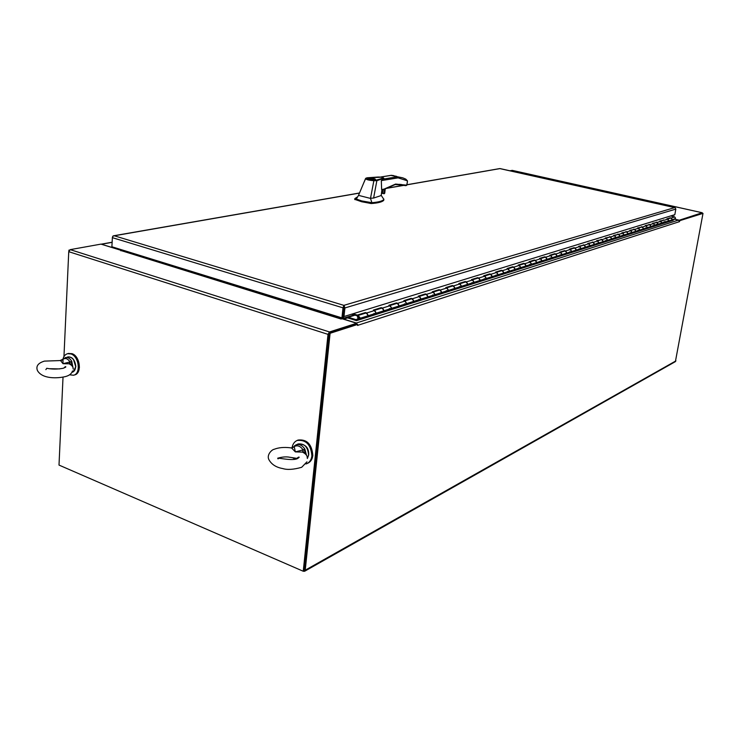 <?xml version="1.0" encoding="UTF-8"?>
<svg xmlns="http://www.w3.org/2000/svg" width="740" height="740" viewBox="0 0 740 740"><rect width="100%" height="100%" fill="white"/><g stroke="black" fill="none" stroke-linecap="round" stroke-linejoin="round"><path stroke-width="1.11" d="M678.987 220.317L702.158 212.75L702.427 213.259M512.293 170.404L509.851 170.764M679.015 220.15L674.713 219.169M63.02 377.141L59.006 465.081L303.243 571.243L304.593 571.28L305.222 570.198L330.096 333.287L328.967 332.926L303.955 570.105M675.398 361.61L703 213.388L679.246 220.576M68.82 251.212L69.236 250.314M343.453 316.378L343.73 319.107L356.338 323.01L357.79 325.471L357.67 324.416L356.56 324.074L328.967 332.926M679.376 220.788L703 213.388M679.727 220.871L679.496 221.639L678.506 220.095L674.649 219.207M357.67 324.416L330.096 333.287M69.421 250.092L68.866 250.194M101.195 244.182L120.842 250.129L121.314 249.676L341.362 318.191L340.9 318.968L121.11 250.592M357.559 325.397L679.496 221.639M329.337 333.278L304.057 570.78L303.243 571.243L328.014 334.36L329.476 331.955L356.652 323.26L342.185 318.783L342.167 317.812L341.936 318.857M121.231 250.388L100.982 244.117L70.235 249.639L68.746 251.683L63.955 356.588M356.652 323.26L356.56 324.074M342.185 318.783L340.89 319.032M120.814 250.786L121.295 250.102M341.362 318.191L341.418 317.719M79.439 367.29L76.636 357.485M69.939 363.396L69.93 362.794M69.569 374.801L73.491 375.245C81.123 373.885 79.088 356.43 70.975 353.951L67.645 353.683C65.277 354.331 63.705 356.18 62.928 359.242M73.769 375.161L74.537 374.94C82.177 373.58 80.142 356.144 72.03 353.664L68.385 353.48M305.944 463.962L306.943 463.601C309.755 462.232 311.401 459.651 311.882 455.868C310.939 444.657 306.018 439.514 297.138 440.457C294.354 441.715 292.661 444.157 292.069 447.774L293.179 446.868L292.309 447.7M307.424 463.36L307.896 463.175C310.698 461.797 312.345 459.226 312.835 455.442C311.882 444.24 306.971 439.107 298.1 440.05L297.989 440.096M365.347 313.205L365.421 312.567L366.763 312.974L367.937 314.953L367.364 315.989L359.27 318.542L356.495 320.651L672.956 220.381L675.565 218.208L674.741 216.931L670.57 215.978M670.255 218.189L671.328 217.995L672.151 219.281L671.689 219.974L672.151 219.281L670.801 218.023M381.137 308.284L381.202 307.655L373.386 310.088L374.718 310.486L375.883 312.456L375.319 313.473L367.364 315.989L367.937 314.953L366.06 312.974M396.363 303.539L396.437 302.919L388.889 305.269L390.211 305.657L391.358 307.59L390.794 308.589L383.126 311.013L383.69 310.005L383.126 311.013L375.319 313.473L375.883 312.456L374.089 310.476M411.07 298.951L411.144 298.35L403.855 300.616L405.168 300.995L406.297 302.891L405.733 303.881L398.333 306.212L398.897 305.222L398.333 306.212L390.794 308.589L391.358 307.59L389.582 305.648M425.278 294.529L425.352 293.928L418.304 296.12L419.599 296.49L420.718 298.359L420.163 299.33L413.013 301.587L413.568 300.607L413.013 301.587L405.733 303.881L406.297 302.891L404.539 300.986M439.005 290.246L439.079 289.664L432.271 291.782L433.557 292.143L434.658 293.974L434.103 294.936L427.193 297.11L427.748 296.148L427.193 297.11L420.163 299.33L420.718 298.359L418.988 296.49M452.288 286.112L452.362 285.529L445.776 287.582L447.043 287.934L448.125 289.738L447.58 290.681L440.892 292.79L441.447 291.838L440.892 292.79L434.103 294.936L434.658 293.974L432.946 292.134M465.136 282.107L465.21 281.542L458.837 283.522L460.095 283.864L461.159 285.64L460.613 286.565L454.147 288.609L454.702 287.666L454.147 288.609L447.58 290.681L448.125 289.738L446.442 287.934M477.577 278.231L477.651 277.667L471.482 279.591L472.721 279.933L473.776 281.672L473.23 282.588L466.977 284.558L467.523 283.633L466.977 284.558L460.613 286.565L461.159 285.64L459.494 283.864M489.621 274.475L489.704 273.92L483.72 275.779L484.95 276.113L485.995 277.824L485.449 278.73L479.391 280.645L479.936 279.729L479.391 280.645L473.23 282.588L473.776 281.672L472.129 279.923M501.304 270.84L501.378 270.294L495.587 272.098L496.799 272.422L497.826 274.105L497.289 274.993L491.416 276.853L491.961 275.946L491.416 276.853L485.449 278.73L485.995 277.824L484.367 276.113M512.626 267.307L512.7 266.77L507.085 268.518L508.288 268.842L509.305 270.498L508.769 271.377L503.071 273.171L503.607 272.283L503.071 273.171L497.289 274.993L497.826 274.105L496.216 272.422M523.615 263.884L523.689 263.357L518.24 265.05L519.424 265.364L520.433 266.992L519.896 267.861L514.374 269.61L514.91 268.731L514.374 269.61L508.769 271.377L509.305 270.498L507.714 268.842M534.271 260.563L534.345 260.045L529.054 261.692L530.238 261.997L531.227 263.597L530.7 264.457L525.345 266.15L525.872 265.281L525.345 266.15L519.896 267.861L520.433 266.992L518.86 265.364M544.621 257.335L544.705 256.826L539.562 258.427L540.727 258.723L541.708 260.304L541.18 261.146L535.982 262.793L536.509 261.942L535.982 262.793L530.7 264.457L531.227 263.597L529.673 261.997M554.676 254.209L554.76 253.7L549.765 255.254L550.921 255.55L551.883 257.104L551.365 257.936L546.314 259.527L546.832 258.695L546.314 259.527L541.18 261.146L541.708 260.304L540.172 258.723M564.444 251.165L564.528 250.666L559.671 252.174L560.818 252.46L561.771 253.996L561.253 254.819L556.351 256.364L556.869 255.541L556.351 256.364L551.365 257.936L551.883 257.104L550.366 255.55M573.944 248.205L574.027 247.706L569.31 249.177L570.438 249.454L571.382 250.971L570.873 251.785L566.1 253.293L566.609 252.47L566.1 253.293L561.253 254.819L561.771 253.996L560.273 252.46M583.185 245.319L578.671 246.263L579.79 246.54L580.724 248.03L580.216 248.834L575.581 250.296L576.09 249.491L575.581 250.296L570.873 251.785L571.382 250.971L569.902 249.463M592.176 242.526L587.782 243.432L588.892 243.701L589.817 245.171L589.317 245.967L584.794 247.391L585.303 246.596L584.794 247.391L580.216 248.834L580.724 248.03L579.263 246.55M600.917 239.797L596.653 240.676L597.754 240.944L598.66 242.387L598.16 243.173L593.767 244.561L594.266 243.775L593.767 244.561L589.317 245.967L589.817 245.171L588.365 243.71M609.436 237.142L605.283 237.993L606.375 238.252L607.272 239.686L606.772 240.454L602.499 241.804L602.998 241.027L602.499 241.804L598.16 243.173L598.66 242.387L597.226 240.953M617.734 234.562L613.691 235.376L614.764 235.635L615.652 237.05L615.162 237.808L611 239.122L611.49 238.354L611 239.122L606.772 240.454L607.272 239.686L605.847 238.261M625.809 232.046L621.877 232.832L622.941 233.091L623.82 234.478L623.33 235.237L619.278 236.513L619.769 235.755L619.278 236.513L615.162 237.808L615.652 237.05L614.246 235.644M633.69 229.585L629.851 230.353L630.905 230.603L631.784 231.972L631.294 232.721L627.335 233.97L627.825 233.22L627.335 233.97L623.33 235.237L623.82 234.478L622.433 233.091M641.367 227.199L637.63 227.929L638.676 228.179L639.536 229.539L639.055 230.27L635.198 231.49L635.688 230.751L635.198 231.49L631.294 232.721L631.784 231.972L630.406 230.612M648.86 224.858L645.215 225.58L646.251 225.82L647.102 227.152L646.621 227.883L642.866 229.076L643.347 228.336L642.866 229.076L639.055 230.27L639.536 229.539L638.176 228.188M656.167 222.583L652.606 223.276L653.633 223.517L654.484 224.84L654.003 225.561L650.34 226.718L650.812 225.987L650.34 226.718L646.621 227.883L647.102 227.152L645.752 225.829M663.299 220.363L659.83 221.029L660.848 221.269L661.68 222.574L661.209 223.286L657.629 224.414L658.101 223.693L654.003 225.561L654.484 224.84L653.143 223.526M670.329 217.763L666.87 218.846L667.878 219.077L668.701 220.363L668.239 221.066L664.742 222.167L665.214 221.464L661.209 223.286L661.68 222.574L660.357 221.279M357.457 315.851L351.583 314.204M357.216 315.925L357.309 315.083L352.999 313.769M365.421 312.567L357.309 315.083M381.202 307.655L382.534 308.053L383.69 310.005L381.84 308.062M396.437 302.919L397.75 303.308L398.897 305.222L397.065 303.317M411.144 298.35L412.448 298.729L413.568 300.607L411.764 298.738M425.352 293.928L426.638 294.298L427.748 296.148L425.963 294.317M439.079 289.664L440.356 290.025L441.447 291.838L439.69 290.034M452.362 285.529L453.62 285.89L454.702 287.666L452.963 285.899M465.21 281.542L466.459 281.885L467.523 283.633L465.802 281.903M477.651 277.667L478.882 278.009L479.936 279.729L478.234 278.027M489.704 273.92L490.925 274.253L491.961 275.946L490.278 274.272M501.378 270.294L502.59 270.618L503.607 272.283L501.951 270.637M512.7 266.77L513.902 267.094L514.91 268.731L513.273 267.112M523.689 263.357L524.873 263.671L525.872 265.281L524.253 263.69M534.345 260.045L535.52 260.351L536.509 261.942L534.909 260.369M544.705 256.826L545.861 257.122L546.832 258.695L545.251 257.141M554.76 253.7L555.907 253.987L556.869 255.541L555.296 254.014M564.528 250.666L565.665 250.943L566.609 252.47L565.064 250.971M574.027 247.706L575.146 247.993L576.09 249.491L574.554 248.011M583.259 244.838L584.378 245.116L585.303 246.596L583.786 245.134M592.25 242.045L593.351 242.313L594.266 243.775L592.768 242.341M601 239.325L602.092 239.584L602.998 241.027L601.509 239.612M609.51 236.671L610.593 236.939L611.49 238.354L610.028 236.957M617.808 234.099L618.88 234.349L619.769 235.755L618.316 234.376M625.892 231.583L626.947 231.833L627.825 233.22L626.391 231.861M633.764 229.132L634.818 229.381L635.688 230.751L634.263 229.409M641.441 226.745L642.487 226.995L643.347 228.336L641.941 227.013M648.934 224.424L649.97 224.655L650.812 225.987L649.424 224.683M656.241 222.148L657.259 222.379L658.101 223.693L656.722 222.407M663.373 219.928L663.845 220.187M358.641 318.024L359.15 317.164L357.966 316.257M358.65 316.304L357.448 317.127L358.733 318.006M358.438 316.368L359.15 317.164M358.9 317.571L358.521 318.071M359.27 318.542L359.844 317.506L358.021 315.481L357.485 316.785M667.397 219.086L668.701 220.363L668.239 221.066L675.102 218.901M356.495 320.651L348.198 318.089L348.29 317.257L354.876 315.212M674.649 219.049L674.094 218.911M358.428 318.089L356.292 319.717L348.29 317.257M373.978 313.427L374.727 313.658M389.471 308.543L390.211 308.774M404.419 303.835L405.159 304.066M418.858 299.284L419.589 299.506M432.817 294.89L433.529 295.112M446.303 290.644L447.016 290.857M459.355 286.537L460.058 286.741M471.99 282.56L472.684 282.763M484.219 278.703L484.904 278.906M496.068 274.975L496.753 275.169M507.557 271.358L508.232 271.543M518.703 267.843L519.369 268.028M529.516 264.439L530.173 264.624M540.015 261.137L540.663 261.312M550.209 257.927L550.847 258.103M560.106 254.81L560.744 254.976M569.735 251.776L570.364 251.942M579.087 248.825L579.716 248.992M588.198 245.957L588.818 246.124M597.051 243.173L597.67 243.331M605.681 240.454L606.282 240.611M614.08 237.808L614.681 237.965M622.257 235.237L622.858 235.385M630.23 232.721L630.822 232.869M638 230.279L638.583 230.418M645.576 227.892L646.159 228.031M652.967 225.561L653.54 225.7M660.182 223.286L660.746 223.434M667.221 221.075L667.785 221.214M343.822 307.489L342.888 316.202L343.989 316.544L344.914 307.951L675.824 209.106L675.185 207.764M343.786 306.138L343.86 305.361L674.667 207.607L499.768 168.581M111.907 246.328L112.397 237.235L112.998 235.986L114.275 235.783L112.989 236.162L112.388 237.66L343.009 307.849L343.86 305.37L343.897 306.758L343.86 305.361L344.914 307.951M673.946 214.942L673.021 215.229M112.388 237.66L111.888 246.762L341.936 317.886L342.731 317.636L343.804 307.618M343.813 305.842L343.86 305.37M673.863 215.414L674.27 214.84M675.824 209.106L674.834 214.665L343.989 316.544M344.433 306.193L343.897 306.758L343.647 306.157M343.009 307.849L341.936 317.886M383.801 189.542L381.627 189.542L384.051 189.116L395.595 184.066L405.659 185.056L405.529 185.685L399.545 184.288L405.529 185.685L406.972 184.917M354.895 198.561L361.657 200.91L371.887 202.695C378.334 202.187 382.312 201.123 383.829 199.532L383.838 199.06M354.812 199.375L361.573 201.724L371.332 203.546C378.121 203.028 382.256 201.955 383.736 200.327L383.782 199.92M381.489 193.02L382.774 189.755M381.516 192.788L382.562 189.792M373.913 178.571L375.43 179.2C375.088 179.829 373.219 179.839 369.824 179.228L368.317 178.608C368.659 177.979 370.527 177.961 373.913 178.571M370.12 179.182L368.825 178.654C369.121 178.109 370.721 178.1 373.626 178.618L374.921 179.154C374.625 179.7 373.025 179.709 370.12 179.182M366.79 177.878L382.404 177.147L383.829 178.238L376.854 180.717L373.608 198.052L381.211 195.545L381.868 189.912M381.627 189.542L381.322 180.606L383.81 178.322M376.401 180.033L373.719 180.125L373.867 180.68C369.445 180.384 366.679 179.746 365.56 178.775L366.994 177.794L378.131 177.026C387.982 177.101 379.333 179.376 376.401 180.033L376.854 180.717L373.867 180.68L370.5 198.366L371.887 202.695M356.199 199.263L358.521 195.369L365.523 178.627M373.608 198.052L370.028 198.292L358.521 195.369M407.25 182.493L407.453 180.838L398.111 177.859L397.491 176.777L390.924 175.408M382.959 189.718L382.58 193.103L381.461 193.306M367.132 177.813L366.217 178.137C366.494 179.062 368.992 179.728 373.719 180.125M395.354 184.482L405.002 185.518L406.972 184.824L407.444 180.856L405.788 179.126L402.717 177.822L397.491 176.777L382.46 179.228M382.377 193.344L381.433 193.519L382.58 193.103M384.754 192.641L384.273 193.723L382.339 193.353M69.098 363.803L62.992 363.682L70.05 361.962L69.098 363.803C72.002 365.273 73.362 367.003 73.168 369.001M61.901 360.232L62.992 359.298L62.992 363.682L60.532 360.556L61.901 360.232L60.985 360.537M65.453 376.577C57.526 378.473 42.152 379.204 37.389 370.453C35.807 366.124 38.156 363.007 44.446 361.111L60.532 360.556M73.158 368.52L71.743 361.24L70.984 361.62L72.557 366.633M70.984 361.62L70.05 361.962C67.802 358.613 65.453 357.725 62.992 359.298L61.993 360.075M69.69 363.174L72.418 366.383M63.325 358.733L63.825 358.401M307.211 458.032C307.498 455.812 305.916 453.842 302.466 452.112L302.873 451.317L305.38 453.888M302.873 451.317L303.123 449.892L295.343 451.881L294.224 446.535L291.643 448.024L295.343 451.881L302.466 452.112M291.643 448.024L290.052 447.756C283.836 447.062 278.545 447.561 274.189 449.282C272.089 449.448 266.456 454.628 268.833 459.54C271.478 464.396 276.103 467.393 282.726 468.559C287.351 470.002 293.669 469.576 301.68 467.292L306.952 461.834M295.972 458.976L292.272 457.671M304.806 448.995C302.216 445.212 299.238 443.843 295.88 444.897L294.224 446.535C297.452 444.944 300.421 446.063 303.123 449.892L304.806 448.995L306.499 455.285M293.364 457.903L295.778 459.022M294.428 445.841L298.026 443.982C304.381 443.288 307.896 446.951 308.58 454.98L307.405 458.458L308.682 454.915M293.04 447.598L291.181 447.857M304.103 449.485L305.851 454.388M512.108 170.367L702.158 212.75M675.925 360.88L305.222 570.198M678.506 220.095L356.338 323.01M101.704 244.209L112.119 242.332M348.244 317.7L343.73 319.107M343.249 318.283L354.016 314.953M328.014 334.36L68.746 251.683M329.476 331.955L70.235 249.639M671.328 217.995L674.741 216.931M366.763 312.974L374.718 310.486M382.534 308.053L390.211 305.657M397.75 303.308L405.168 300.995M412.448 298.729L419.599 296.49M426.638 294.298L433.557 292.143M440.356 290.025L447.043 287.934M453.62 285.89L460.095 283.864M466.459 281.885L472.721 279.933M478.882 278.009L484.95 276.113M490.925 274.253L496.799 272.422M502.59 270.618L508.288 268.842M513.902 267.094L519.424 265.364M524.873 263.671L530.238 261.997M535.52 260.351L540.727 258.723M545.861 257.122L550.921 255.55M555.907 253.987L560.818 252.46M565.665 250.943L570.438 249.454M575.146 247.993L579.79 246.54M584.378 245.116L588.892 243.701M593.351 242.313L597.754 240.944M602.092 239.584L606.375 238.252M610.593 236.939L614.764 235.635M618.88 234.349L622.941 233.091M626.947 231.833L630.905 230.603M634.818 229.381L638.676 228.179M642.487 226.995L646.251 225.82M649.97 224.655L653.633 223.517M657.259 222.379L660.848 221.269M664.381 220.159L667.878 219.077M359.483 193.085L114.275 235.783L343.86 305.361M674.843 207.626L500.064 168.581L407.102 184.787M403.92 185.342L385.263 188.589L384.772 192.89M395.031 184.538L395.595 184.066M370.157 203.472L370.25 202.658M398.111 177.859L381.322 180.606M381.183 176.971L391.414 175.334L396.659 176.379M355.034 198.82L354.95 199.624M383.829 199.532L383.736 200.327M371.425 202.732L371.332 203.546M384.365 189.172L383.847 193.723M384.273 193.723L384.819 188.867M385.216 188.617L384.689 193.26M71.9 372.377L72.122 372.312C74.222 371.647 75.397 369.796 75.637 366.763C75.092 360.315 72.529 357.032 67.95 356.902L67.728 356.967M73.51 359.659L75.674 366.457M65.092 357.697L65.573 357.55C67.904 357.17 69.958 358.401 71.743 361.24M65.046 366.8L65.287 367.401M294.65 458.532L295.168 459.151M297.961 444.009L298.026 443.982C305.37 443.954 308.932 447.543 308.7 454.73M294.428 459.281L293.327 457.894M512.219 170.367L702.232 212.741M675.426 361.601L304.593 571.28M101.288 244.163L112.129 242.221M67.645 353.683L68.7 353.396M297.138 440.457L298.1 440.05M306.943 463.601L307.896 463.175M366.124 312.955L358.021 315.481M381.905 308.043L374.375 310.384M397.13 303.298L389.878 305.555M411.829 298.72L404.826 300.903M426.027 294.298L419.275 296.398M439.745 290.015L433.224 292.05M453.019 285.881L446.72 287.841M465.867 281.885L459.771 283.781M478.299 278.009L472.407 279.84M490.343 274.253L484.635 276.029M502.007 270.618L496.485 272.339M513.329 267.094L507.982 268.759M524.309 263.671L519.119 265.281M534.965 260.351L529.933 261.914M545.306 257.122L540.431 258.649M555.351 253.996L550.625 255.467M565.12 250.953L560.522 252.386M574.61 247.993L570.152 249.389M583.841 245.116L579.503 246.466M592.823 242.322L588.615 243.636M601.565 239.594L597.467 240.87M610.074 236.948L606.088 238.188M618.363 234.358L614.487 235.57M626.438 231.842L622.664 233.017M634.31 229.391L630.637 230.538M641.987 227.004L638.407 228.114M649.47 224.673L645.983 225.756M656.769 222.398L653.374 223.452M663.9 220.178L660.58 221.204M670.847 218.004L667.619 219.012M499.815 168.572L407.111 184.704M403.726 185.296L385.429 188.478M359.52 192.992L113.655 235.783M400.867 184.417L404.225 185.222L395.179 184.547L383.94 189.468M383.385 198.672L381.063 195.11M354.821 198.625L357.697 196.748M383.635 189.597L381.84 189.912M391.192 175.325L380.961 176.953M365.838 178.21L363.738 182.9M354.83 198.69L354.738 199.504M405.788 179.126L402.717 177.822M406.575 185.5L407.453 181.827M391.312 175.315L393.736 175.621M45.861 369.63L46.777 368.289C52.022 369.334 57.48 369.334 63.159 368.279C65.721 367.243 66.461 366.716 65.379 366.679L63.862 368.058M60.264 360.463L67.95 356.902C72.372 356.745 74.99 359.954 75.822 366.541M65.564 376.549C69.412 375.495 71.706 373.635 72.465 370.962M59.681 368.918L50.024 368.714M75.813 366.679L73.094 371.915M277.648 458.245L277.842 458.162C282.375 456.876 286.306 456.571 289.636 457.237L296.796 458.356L298.461 457.181C299.598 456.904 299.386 457.302 297.813 458.375C293.762 461.187 279.036 457.968 278.841 458.273L278.009 458.865M295.843 459.013L295.112 458.596L295.556 459.078"/></g></svg>
